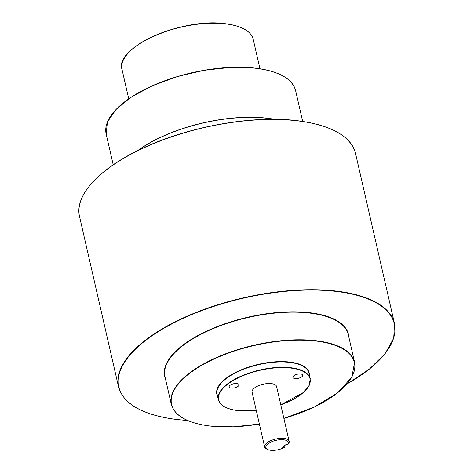 <?xml version="1.0" encoding="UTF-8"?>
<svg xmlns="http://www.w3.org/2000/svg" width="474" height="474" viewBox="0 0 474 474"><rect width="100%" height="100%" fill="white"/><g stroke="black" fill="none" stroke-linecap="round" stroke-linejoin="round"><path stroke-width="0.71" d="M284.258 447.515L282.593 447.326L286.118 444.47L287.789 444.665A11.566 4.811 167.1 0 0 283.588 439.813A11.566 4.811 167.1 0 0 269.25 442.983A11.566 4.811 167.1 0 0 267.561 449.494A11.566 4.811 167.1 0 0 270.601 450.3A11.566 4.811 167.1 0 0 284.258 447.515L284.892 446.721L284.649 445.661M267.561 449.494L266.53 448.991A12.573 5.232 -12.9 0 1 264.634 446.97A12.573 5.232 -12.9 0 1 270.695 440.713A12.573 5.232 -12.9 0 1 283.95 438.462A12.573 5.232 -12.9 0 1 289.146 441.359A12.573 5.232 -12.9 0 1 288.417 443.871L287.789 444.665M274.091 119.3A97.431 40.539 167.1 0 0 267.081 118.269A97.431 40.539 167.1 0 0 138.023 150.465M300.64 373.992A5.054 2.103 167.1 0 0 295.308 374.893A5.054 2.103 167.1 0 0 292.873 377.411A5.054 2.103 167.1 0 0 294.964 378.572A5.054 2.103 167.1 0 0 300.291 377.671A5.054 2.103 167.1 0 0 302.726 375.153A5.054 2.103 167.1 0 0 300.64 373.992M236.917 383.531A5.054 2.103 167.1 0 0 231.585 384.438A5.054 2.103 167.1 0 0 229.149 386.956A5.054 2.103 167.1 0 0 231.241 388.117A5.054 2.103 167.1 0 0 236.567 387.211A5.054 2.103 167.1 0 0 239.003 384.698A5.054 2.103 167.1 0 0 236.917 383.531M289.146 441.359L276.585 386.529A12.573 5.232 167.1 0 0 271.395 383.638A12.573 5.232 167.1 0 0 258.134 385.883A12.573 5.232 167.1 0 0 252.079 392.146L264.634 446.97M296.973 120.68A141.305 58.788 -12.9 0 1 334.075 130.534M79.537 216.565C74.341 195.922 98.408 169.307 139.765 149.612C185.802 127.044 251.344 114.951 296.902 120.633C331.083 125.012 350.624 135.919 355.512 153.357A141.56 58.895 167.1 0 0 297.014 120.769A141.56 58.895 167.1 0 0 147.746 146.087A141.56 58.895 167.1 0 0 79.537 216.565L118.536 386.843A141.56 58.895 -12.9 0 1 186.744 316.365A141.56 58.895 -12.9 0 1 336.013 291.042A141.56 58.895 -12.9 0 1 394.51 323.635L393.71 338.187L385.125 353.663L369.27 369.205L347.033 383.952M347.098 383.881A141.305 58.788 167.1 0 0 335.924 291.38A141.305 58.788 167.1 0 0 143.219 342.305A141.305 58.788 167.1 0 0 177.229 419.537A141.305 58.788 167.1 0 0 187.443 420.444M310.239 378.59L309.012 373.239A47.145 19.612 167.1 0 0 289.531 362.385A47.145 19.612 167.1 0 0 239.82 370.816A47.145 19.612 167.1 0 0 217.104 394.291L218.33 399.641A47.145 19.612 -12.9 0 1 241.041 376.166A47.145 19.612 -12.9 0 1 290.752 367.735A47.145 19.612 -12.9 0 1 310.239 378.59L309.226 385.35L303.502 392.448L280.792 404.873M280.786 404.849A46.89 19.511 167.1 0 0 309.907 383.211A46.89 19.511 167.1 0 0 290.663 368.073A46.89 19.511 167.1 0 0 226.714 384.971A46.89 19.511 167.1 0 0 238.001 410.603A46.89 19.511 167.1 0 0 256.274 410.466M225.369 23.747A67.059 27.901 -12.9 0 1 242.966 28.446M122.002 69.388C114.127 47.388 182.68 17.325 225.298 23.7C241.562 25.774 250.87 30.982 253.223 39.33A67.308 28.002 167.1 0 0 225.411 23.836A67.308 28.002 167.1 0 0 154.435 35.876A67.308 28.002 167.1 0 0 122.002 69.388L128.732 98.782M137.65 150.643A97.182 40.432 -12.9 0 1 266.886 118.162A97.182 40.432 -12.9 0 1 274.499 119.306M255.415 68.143A96.927 40.326 -12.9 0 1 280.857 74.922M106.158 134L107.432 121.966L116.231 109.204L131.825 96.72L152.954 85.48L177.94 76.385L204.762 70.176L231.271 67.332L255.338 68.102C278.813 71.1 292.239 78.601 295.61 90.611A97.182 40.432 167.1 0 0 255.45 68.238A97.182 40.432 167.1 0 0 152.983 85.616A97.182 40.432 167.1 0 0 106.158 134L113.209 164.792M165.55 379.247A94.29 39.229 -12.9 0 1 207.215 330.87A94.29 39.229 -12.9 0 1 309.522 312.704A94.29 39.229 -12.9 0 1 348.876 337.257M354.617 362.326L348.289 334.691A94.036 39.123 167.1 0 0 309.427 313.041A94.036 39.123 167.1 0 0 210.272 329.857A94.036 39.123 167.1 0 0 164.964 376.676L171.292 404.316A94.036 39.123 -12.9 0 1 216.6 357.497A94.036 39.123 -12.9 0 1 315.761 340.676A94.036 39.123 -12.9 0 1 354.617 362.326L351.832 377.186L337.707 392.756L314.061 407.119L283.896 418.447M283.89 418.429A93.787 39.022 167.1 0 0 353.177 374.17A93.787 39.022 167.1 0 0 315.666 341.013A93.787 39.022 167.1 0 0 187.775 374.81A93.787 39.022 167.1 0 0 210.343 426.073A93.787 39.022 167.1 0 0 259.385 424.04L233.641 426.837L210.266 426.096C187.55 423.199 174.556 415.935 171.292 404.316M217.507 396.045A47.394 19.718 -12.9 0 1 237.61 371.456A47.394 19.718 -12.9 0 1 289.62 362.047A47.394 19.718 -12.9 0 1 309.415 374.993M112.611 113.452A96.927 40.326 -12.9 0 1 255.261 68.126M126.499 55.12A67.059 27.901 -12.9 0 1 225.215 23.73M88.899 186.685A141.305 58.788 -12.9 0 1 296.819 120.663M187.532 420.485L177.146 419.567C142.964 415.188 123.43 404.281 118.536 386.843M256.28 410.49L237.924 410.626C226.519 409.181 219.989 405.519 218.33 399.641M394.51 323.635L355.512 153.357M295.61 90.611L302.667 121.397M259.959 68.73L253.223 39.33"/></g></svg>
